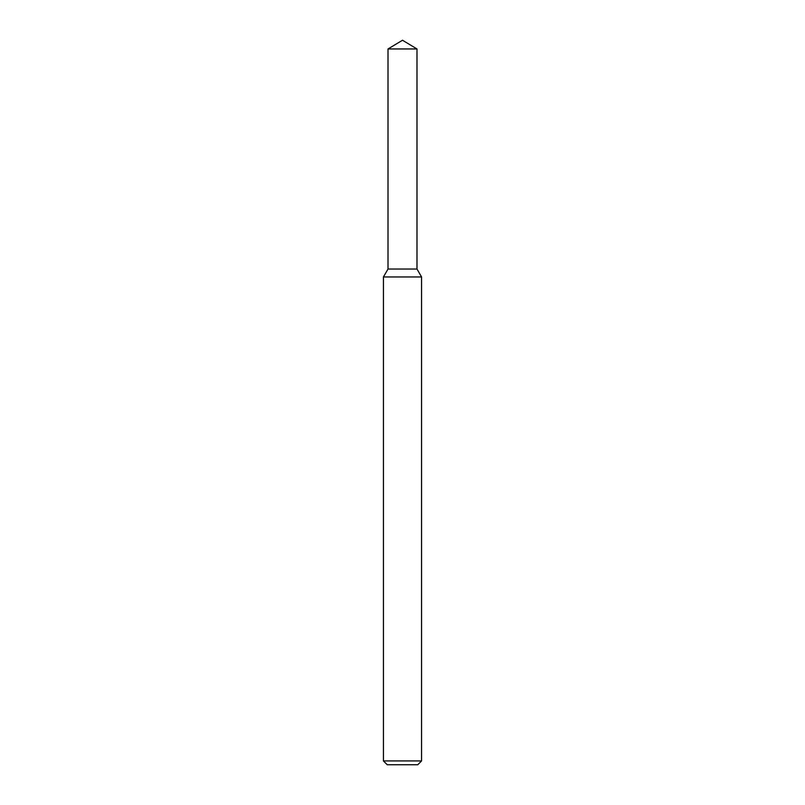 <?xml version="1.0" encoding="UTF-8"?>
<svg xmlns="http://www.w3.org/2000/svg" width="805" height="805" viewBox="0 0 805 805"><rect width="100%" height="100%" fill="white"/><g stroke="black" fill="none" stroke-linecap="round" stroke-linejoin="round"><path stroke-width="1.21" d="M388.01 48.954L388.01 269.041L416.99 269.041L421.568 276.96L383.432 276.96L388.01 269.041L416.99 269.041L416.99 48.954L388.01 48.954L402.5 40.25L416.99 48.954M421.568 760.936L417.755 764.75L387.245 764.75L383.432 760.936L421.568 760.936L421.568 276.96M383.432 760.936L383.432 276.96"/></g></svg>
